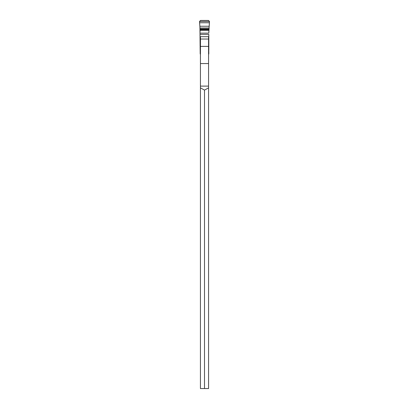 <?xml version="1.0" encoding="UTF-8"?>
<svg xmlns="http://www.w3.org/2000/svg" width="409" height="409" viewBox="0 0 409 409"><rect width="100%" height="100%" fill="white"/><g stroke="black" fill="none" stroke-linecap="round" stroke-linejoin="round"><path stroke-width="0.61" d="M200.134 31.299L199.858 26.253L199.924 27.996L209.076 27.996L209.474 21.462L209.423 22.771L199.577 22.771L199.526 21.462L199.858 26.253L199.577 22.771M199.526 21.462L200.522 20.45L208.478 20.45L209.474 21.462L199.526 21.462L200.522 20.45L208.478 20.45L209.474 21.462M199.924 27.996L199.95 29.172L199.914 28.916L209.086 28.916L209.076 27.996L208.866 31.299M209.05 29.172L208.994 29.668L209.05 29.172L199.95 29.172L200.19 53.226L199.95 29.172M200.006 29.668L208.994 29.668L208.81 33.134L208.927 30.399L200.073 30.399M208.81 34.382L208.81 36.907L208.81 34.382L200.19 34.382M208.81 37.158L208.81 37.689L208.564 37.158M208.81 48.139L208.81 37.689L208.564 48.139M208.81 49.525L208.81 48.211L208.81 50.69L208.564 49.525M208.81 51.309L208.81 53.226L208.564 51.309M208.564 53.226L208.81 53.226A0.665 0.665 180 0 1 208.564 53.743A0.665 0.665 180 0 0 208.81 53.226L208.789 53.942A0.665 0.665 -0 0 1 208.564 54.29M200.436 54.29A0.665 0.665 -0 0 1 200.211 53.942L200.19 53.226A0.665 0.665 180 0 0 200.436 53.743A0.665 0.665 180 0 1 200.19 53.226L200.436 53.226M204.5 388.55L204.5 90.092L208.564 87.874L208.564 388.55L200.436 388.55L200.436 87.874L204.5 90.092M208.564 87.874L208.564 36.687L200.436 36.687L200.436 87.874M209.423 22.771L209.076 27.996M208.994 29.668L208.927 30.399M209.142 26.253L199.858 26.253M208.81 33.134L200.19 33.134M200.436 86.11L208.564 86.11M200.436 39.034L208.564 39.034M200.436 46.391L208.564 46.391M208.564 63.559L200.436 63.559"/></g></svg>
